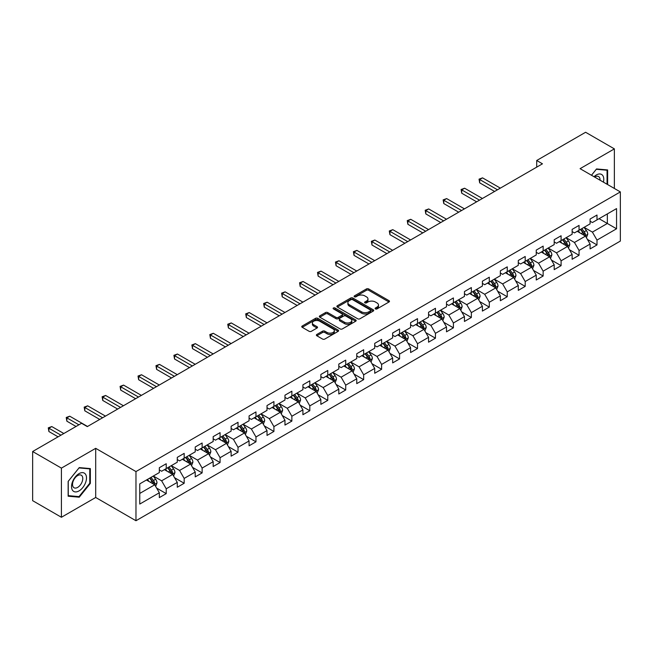 <?xml version="1.0" encoding="UTF-8"?>
<svg xmlns="http://www.w3.org/2000/svg" width="653" height="653" viewBox="0 0 653 653"><rect width="100%" height="100%" fill="white"/><g stroke="black" fill="none" stroke-linecap="round" stroke-linejoin="round"><path stroke-width="0.98" d="M375.434 308.918A1.118 0.645 0 0 0 377.01 308.918L389.008 301.988A1.6 0.922 0 0 0 389.482 301.335A1.6 0.922 0 0 0 389.008 300.682L368.684 288.944A1.6 0.922 0 0 0 366.423 288.944L354.424 295.874A1.118 0.645 0 0 0 354.097 296.331A1.118 0.645 0 0 0 354.424 296.789A1.118 0.645 0 0 0 356.007 296.789L357.558 295.891A5.11 2.947 0 0 1 364.79 295.891L366.48 296.87A5.11 2.947 0 0 1 367.974 298.96A5.11 2.947 0 0 1 366.48 301.041L364.929 301.939A1.118 0.645 0 0 0 364.603 302.396A1.118 0.645 0 0 0 364.929 302.853A1.118 0.645 0 0 0 366.513 302.853L368.063 301.955A5.11 2.947 0 0 1 375.287 301.955L376.985 302.935A5.11 2.947 0 0 1 378.479 305.016A5.11 2.947 0 0 1 376.985 307.106L375.434 308.004A1.118 0.645 0 0 0 375.1 308.461A1.118 0.645 0 0 0 375.434 308.918L375.434 308.004M316.844 334.458A1.6 0.922 0 0 0 316.379 335.111A1.6 0.922 0 0 0 316.844 335.764L322.549 339.054A1.6 0.922 0 0 0 324.81 339.054L338.132 331.365A1.6 0.922 0 0 0 338.605 330.712A1.6 0.922 0 0 0 338.132 330.059L317.807 318.321A1.6 0.922 0 0 0 315.546 318.321L302.225 326.018A1.6 0.922 0 0 0 301.751 326.663A1.6 0.922 0 0 0 302.225 327.316L309.114 331.3A1.6 0.922 0 0 0 311.367 331.3L317.072 328.002A1.6 0.922 0 0 0 317.538 327.349A1.6 0.922 0 0 0 317.072 326.696L313.652 324.729A4.269 2.465 0 0 1 312.403 322.982A4.269 2.465 0 0 1 315.04 320.705A4.269 2.465 0 0 1 319.701 321.235L333.079 328.965A4.269 2.465 0 0 1 334.328 330.712A4.269 2.465 0 0 1 331.691 332.989A4.269 2.465 0 0 1 327.039 332.45L324.81 331.169A1.6 0.922 0 0 0 322.549 331.169L316.844 334.458L316.844 335.764M95.697 448.325L61.415 468.119L32.65 451.517L32.65 500.671L61.415 517.274L95.697 497.48L135.971 520.735L135.971 471.572L95.697 448.325L95.697 497.48M614.367 188.464L614.367 148.876L580.084 168.67L620.35 191.917L135.971 471.572M614.367 148.876L585.602 132.265L536.709 160.499L536.709 167.144M32.65 451.517L81.552 423.283L87.298 426.605L542.455 163.821L536.709 160.499M357.673 318.778A1.6 0.922 0 0 0 359.934 318.778L373.255 311.081A1.6 0.922 0 0 0 373.728 310.428A1.6 0.922 0 0 0 373.255 309.783L352.93 298.046A1.6 0.922 0 0 0 350.669 298.046L337.34 305.735A1.6 0.922 0 0 0 336.875 306.388A1.6 0.922 0 0 0 337.34 307.041L357.673 318.778M333.895 309.155A1.118 0.645 0 0 1 335.03 309.318L355.673 321.235L342.368 328.916A1.6 0.922 0 0 1 340.107 328.916L319.782 317.178L319.782 315.872A1.6 0.922 0 0 0 319.317 316.525A1.6 0.922 0 0 0 319.782 317.178M319.782 315.872L325.488 312.583A1.6 0.922 0 0 1 327.741 312.583L335.985 317.342A1.6 0.922 0 0 0 338.246 317.342L342.033 315.162A1.6 0.922 0 0 0 342.499 314.509A1.6 0.922 0 0 0 342.033 313.856L333.446 308.902A1.118 0.645 0 0 1 333.12 308.445A1.118 0.645 0 0 1 333.814 307.849A1.118 0.645 0 0 1 335.03 307.987L355.697 319.921A1.6 0.922 0 0 1 356.163 320.574A1.6 0.922 0 0 1 355.697 321.219L355.697 319.921M135.971 520.735L620.35 241.079L620.35 191.917M156.622 488.085L166.229 493.627L166.229 488.779L177.273 482.404L177.273 487.252L184.179 483.269L184.179 478.42L195.223 472.037L195.223 476.886L202.128 472.903L202.128 468.054L213.172 461.679L213.172 466.528L220.077 462.544L220.077 457.696L231.121 451.313L231.121 456.161L238.027 452.178L238.027 447.329L249.071 440.955L249.071 445.803L255.968 441.82L255.968 436.963L267.02 430.588L267.02 435.437L273.917 431.453L273.917 426.605L284.969 420.23L284.969 425.079L291.867 421.095L291.867 416.239L302.91 409.864L302.91 414.712L309.816 410.729L309.816 405.88L320.86 399.505L320.86 404.354L327.765 400.362L327.765 395.514L338.809 389.139L338.809 393.988L345.715 390.004L345.715 385.156L356.758 378.781L356.758 383.629L363.664 379.638L363.664 374.789L374.708 368.414L374.708 373.263L381.613 369.28L381.613 364.431L392.657 358.056L392.657 362.905L399.563 358.913L399.563 354.065L410.606 347.69L410.606 352.538L417.512 348.555L417.512 343.707L428.556 337.332L428.556 342.18L435.453 338.189L435.453 333.34L446.505 326.965L446.505 331.814L453.402 327.83L453.402 322.982L464.454 316.599L464.454 321.456L471.352 317.464L471.352 312.616L482.396 306.241L482.396 311.089L489.301 307.106L489.301 302.257L500.345 295.874L500.345 300.723L507.25 296.74L507.25 291.891L518.294 285.516L518.294 290.365L525.2 286.381L525.2 281.533L536.244 275.15L536.244 279.998L543.149 276.015L543.149 271.166L554.193 264.791L554.193 269.64L561.098 265.657L561.098 260.808L572.142 254.425L572.142 259.274L579.048 255.29L579.048 250.442L590.092 244.067L590.092 248.915L596.997 244.932L596.997 240.084L616.554 228.787L616.554 208.593L607.347 213.906L607.347 223.473L616.554 228.787M166.229 493.627L159.324 497.61L159.324 492.762L139.766 504.059L139.766 483.865L159.324 472.568L159.324 467.719L166.229 463.736L166.229 468.585L177.273 462.21L177.273 457.361L184.179 453.378L184.179 458.226L195.223 451.843L195.223 446.995L202.128 443.012L202.128 447.86L213.172 441.485L213.172 436.637L220.077 432.645L220.077 437.502L231.121 431.119L231.121 426.27L238.027 422.287L238.027 427.135L249.071 420.761L249.071 415.912L255.968 411.921L255.968 416.777L267.02 410.394L267.02 405.546L273.917 401.562L273.917 406.411L284.969 400.036L284.969 395.187L291.867 391.196L291.867 396.045L302.91 389.67L302.91 384.821L309.816 380.838L309.816 385.686L320.86 379.311L320.86 374.463L327.765 370.471L327.765 375.32L338.809 368.945L338.809 364.096L345.715 360.113L345.715 364.962L356.758 358.587L356.758 353.738L363.664 349.747L363.664 354.595L374.708 348.22L374.708 343.372L381.613 339.389L381.613 344.237L392.657 337.862L392.657 333.006L399.563 329.022L399.563 333.871L410.606 327.496L410.606 322.647L417.512 318.664L417.512 323.513L428.556 317.138L428.556 312.281L435.453 308.298L435.453 313.146L446.505 306.771L446.505 301.923L453.402 297.939L453.402 302.788L464.454 296.405L464.454 291.556L471.352 287.573L471.352 292.422L482.396 286.047L482.396 281.198L489.301 277.215L489.301 282.063L500.345 275.68L500.345 270.832L507.25 266.848L507.25 271.697L518.294 265.322L518.294 260.474L525.2 256.49L525.2 261.339L536.244 254.956L536.244 250.107L543.149 246.124L543.149 250.972L554.193 244.597L554.193 239.749L561.098 235.757L561.098 240.614L572.142 234.231L572.142 229.383L579.048 225.399L579.048 230.248L590.092 223.873L590.092 219.024L596.997 215.033L596.997 219.89L616.554 208.593M164.385 469.646L172.67 474.429L161.626 480.812L153.341 476.029M159.324 469.915L161.626 471.246L166.229 468.585M161.626 480.812L166.229 488.779M172.67 474.429L177.273 482.404M182.334 459.288L190.619 464.071L179.575 470.446L171.29 465.662M177.273 459.549L179.575 460.879L184.179 458.226M179.575 470.446L184.179 478.42M190.619 464.071L195.223 472.037M200.283 448.921L208.568 453.704L197.524 460.079L189.239 455.304M195.223 449.191L197.524 450.521L202.128 447.86M197.524 460.079L202.128 468.054M208.568 453.704L213.172 461.679M218.233 438.563L226.518 443.346L215.474 449.721L207.189 444.938M213.172 438.824L215.474 440.155L220.077 437.502M215.474 449.721L220.077 457.696M226.518 443.346L231.121 451.313M236.182 428.197L244.467 432.98L233.423 439.355L225.138 434.572M231.121 428.466L233.423 429.796L238.027 427.135M233.423 439.355L238.027 447.329M244.467 432.98L249.071 440.955M254.131 417.838L262.416 422.622L251.372 428.997L243.087 424.213M249.071 418.1L251.372 419.43L255.968 416.777M251.372 428.997L255.968 436.963M262.416 422.622L267.02 430.588M272.081 407.472L280.366 412.255L269.322 418.63L261.037 413.847M267.02 407.741L269.322 409.072L273.917 406.411M269.322 418.63L273.917 426.605M280.366 412.255L284.969 420.23M290.03 397.114L298.315 401.897L287.263 408.272L278.986 403.489M284.969 397.375L287.263 398.705L291.867 396.045M287.263 408.272L291.867 416.239M298.315 401.897L302.91 409.864M307.979 386.747L316.256 391.531L305.212 397.906L296.927 393.122M302.91 387.017L305.212 388.339L309.816 385.686M305.212 397.906L309.816 405.88M316.256 391.531L320.86 399.505M325.929 376.389L334.205 381.172L323.162 387.547L314.877 382.764M320.86 376.65L323.162 377.981L327.765 375.32M323.162 387.547L327.765 395.514M334.205 381.172L338.809 389.139M343.87 366.023L352.155 370.806L341.111 377.181L332.826 372.398M338.809 366.292L341.111 367.615L345.715 364.962M341.111 377.181L345.715 385.156M352.155 370.806L356.758 378.781M361.819 355.665L370.104 360.448L359.06 366.823L350.775 362.04M356.758 355.926L359.06 357.256L363.664 354.595M359.06 366.823L363.664 374.789M370.104 360.448L374.708 368.414M379.768 345.298L388.053 350.081L377.01 356.456L368.725 351.673M374.708 345.568L377.01 346.89L381.613 344.237M377.01 356.456L381.613 364.431M388.053 350.081L392.657 358.056M397.718 334.94L406.003 339.715L394.959 346.098L386.674 341.315M392.657 335.201L394.959 336.532L399.563 333.871M394.959 346.098L399.563 354.065M406.003 339.715L410.606 347.69M415.667 324.574L423.952 329.357L412.908 335.732L404.623 330.949M410.606 324.843L412.908 326.165L417.512 323.513M412.908 335.732L417.512 343.707M423.952 329.357L428.556 337.332M433.616 314.207L441.901 318.99L430.858 325.374L422.573 320.59M428.556 314.477L430.858 315.807L435.453 313.146M430.858 325.374L435.453 333.34M441.901 318.99L446.505 326.965M451.566 303.849L459.851 308.632L448.807 315.007L440.522 310.224M446.505 304.11L448.807 305.441L453.402 302.788M448.807 315.007L453.402 322.982M459.851 308.632L464.454 316.599M469.515 293.483L477.8 298.266L466.748 304.649L458.471 299.866M464.454 293.752L466.748 295.083L471.352 292.422M466.748 304.649L471.352 312.616M477.8 298.266L482.396 306.241M487.465 283.124L495.749 287.908L484.697 294.283L476.412 289.499M482.396 283.386L484.697 284.716L489.301 282.063M484.697 294.283L489.301 302.257M495.749 287.908L500.345 295.874M505.414 272.758L513.691 277.541L502.647 283.924L494.362 279.141M500.345 273.027L502.647 274.358L507.25 271.697M502.647 283.924L507.25 291.891M513.691 277.541L518.294 285.516M523.355 262.4L531.64 267.183L520.596 273.558L512.311 268.775M518.294 262.661L520.596 263.992L525.2 261.339M520.596 273.558L525.2 281.533M531.64 267.183L536.244 275.15M541.304 252.034L549.589 256.817L538.545 263.2L530.26 258.417M536.244 252.303L538.545 253.633L543.149 250.972M538.545 263.2L543.149 271.166M549.589 256.817L554.193 264.791M559.254 241.675L567.539 246.459L556.495 252.833L548.21 248.05M554.193 241.936L556.495 243.267L561.098 240.614M556.495 252.833L561.098 260.808M567.539 246.459L572.142 254.425M577.203 231.309L585.488 236.092L574.444 242.467L566.159 237.692M572.142 231.578L574.444 232.909L579.048 230.248M574.444 242.467L579.048 250.442M585.488 236.092L590.092 244.067M599.062 218.69L607.347 223.473L592.393 232.109L584.109 227.326M590.092 221.212L592.393 222.542L596.997 219.89M592.393 232.109L596.997 240.084M61.415 468.119L61.415 517.274M139.766 493.431L154.72 484.795L146.435 480.012M154.72 484.795L159.324 492.762M587.39 239.382L596.997 244.932M569.44 249.748L579.048 255.29M551.491 260.106L561.098 265.657M533.542 270.473L543.149 276.015M515.592 280.831L525.2 286.381M497.643 291.197L507.25 296.74M479.694 301.555L489.301 307.106M461.744 311.922L471.352 317.464M443.795 322.28L453.402 327.83M425.854 332.646L435.453 338.189M407.905 343.005L417.512 348.555M389.955 353.371L399.563 358.913M372.006 363.729L381.613 369.28M354.057 374.096L363.664 379.638M336.107 384.454L345.715 390.004M318.158 394.82L327.765 400.362M300.209 405.178L309.816 410.729M282.259 415.545L291.867 421.095M264.31 425.911L273.917 431.453M246.361 436.269L255.968 441.82M228.419 446.636L238.027 452.178M210.47 456.994L220.077 462.544M192.521 467.36L202.128 472.903M174.571 477.718L184.179 483.269M607.633 184.579L607.633 169.935L596.532 168.947L591.471 175.249M68.141 496.215L79.25 497.202L90.351 483.391L90.351 468.593L79.25 467.597L68.141 481.408L68.141 496.215M89.771 483.065L90.351 483.391M78.074 496.533L79.25 497.202M375.875 309.073L376.985 308.436A5.11 2.947 0 0 0 378.479 306.347L378.479 305.016M367.974 298.96L367.974 300.282A5.11 2.947 0 0 1 366.48 302.372L365.378 303.008M388.992 302.004L368.684 290.275A1.6 0.922 0 0 0 366.423 290.275L354.873 296.944M373.238 311.097L352.93 299.376A1.6 0.922 0 0 0 350.669 299.376L337.364 307.057M370.431 310.885A1.118 0.645 0 0 0 370.757 310.428A1.118 0.645 0 0 0 370.431 309.979L352.587 299.67A1.118 0.645 0 0 0 351.012 299.67L349.371 300.617A5.11 2.947 0 0 0 347.878 302.706A5.11 2.947 0 0 0 349.371 304.796L361.566 311.832A5.11 2.947 0 0 0 368.798 311.832L370.431 310.885L370.431 312.216A1.118 0.645 0 0 0 370.757 311.759L370.757 310.428M347.878 302.706L347.878 304.037A5.11 2.947 0 0 0 349.371 306.118L349.371 304.796M370.431 312.216L368.798 313.162A5.11 2.947 0 0 1 361.566 313.162L349.371 306.118M319.807 317.195L325.488 313.913L325.488 312.583M342.499 314.509L342.499 315.832A1.6 0.922 0 0 1 342.033 316.485L338.246 318.672A1.6 0.922 0 0 1 335.985 318.672L327.741 313.913A1.6 0.922 0 0 0 325.488 313.913M344.539 322.28A4.269 2.465 0 0 0 349.2 322.819A4.269 2.465 0 0 0 351.836 320.541A4.269 2.465 0 0 0 350.588 318.795L345.87 316.068A1.6 0.922 0 0 0 343.609 316.068L339.829 318.256A1.6 0.922 0 0 0 339.364 318.909A1.6 0.922 0 0 0 339.829 319.562L344.539 322.28L344.539 323.61A4.269 2.465 0 0 0 349.2 324.149A4.269 2.465 0 0 0 351.836 321.864L351.836 320.541M339.364 318.909L339.364 320.239A1.6 0.922 0 0 0 339.829 320.892L339.829 319.562M344.539 323.61L339.829 320.892M334.328 330.712L334.328 332.034A4.269 2.465 0 0 1 331.691 334.32A4.269 2.465 0 0 1 327.039 333.781L324.81 332.491A1.6 0.922 0 0 0 322.549 332.491L316.868 335.773M312.403 322.982L312.403 324.312A4.269 2.465 0 0 0 313.652 326.059L313.652 324.729M317.048 328.018L313.652 326.059M338.132 330.059L338.132 331.365L317.807 319.652A1.6 0.922 0 0 0 315.546 319.652L302.241 327.333M586.394 237.668L587.765 234.223A4.31 2.49 -120 0 0 586.394 230.55L584.019 227.383M579.872 232.852L578.264 230.697M500.345 188.137L482.551 177.861L479.669 179.518L479.669 182.84L494.599 191.451M584.819 235.709L585.439 234.403A4.31 2.49 -120 0 0 584.206 231.807L581.831 228.64M580.746 229.268L583.382 232.778A2.196 1.265 60 0 1 583.782 233.448L585.439 234.403M580.452 229.44L582.827 232.607A4.31 2.49 60 0 1 584.06 235.202M479.669 182.84L479.041 179.151L497.472 189.794M479.041 179.151L482.551 177.861M606.351 169.821L607.061 170.237L607.061 184.244M591.496 175.257L596.303 169.274L607.061 170.237M603.421 182.146A10.579 6.106 120 0 0 601.593 174.457A10.579 6.106 120 0 0 594.018 176.718M600.058 180.204A7.24 4.179 120 0 0 598.564 176.563A7.24 4.179 120 0 0 594.663 177.085M79.021 490.909A10.579 6.106 120 0 0 86.498 477.955A10.579 6.106 120 0 0 79.021 473.637A10.579 6.106 120 0 0 71.536 486.591A10.579 6.106 120 0 0 79.021 490.909M77.658 487.399A7.24 4.179 120 0 0 82.384 481.016A7.24 4.179 120 0 0 81.274 475.213A7.24 4.179 120 0 0 77.658 475.572A7.24 4.179 120 0 0 72.924 481.955A7.24 4.179 120 0 0 74.034 487.75A7.24 4.179 120 0 0 77.658 487.399M68.263 481.31L79.021 467.923L89.771 468.887L89.771 483.228L79.021 496.615L68.263 495.651L68.239 481.294M89.061 468.479L89.771 468.887M568.453 248.034L569.816 244.581A4.31 2.49 -120 0 0 568.445 240.908L566.069 237.741M561.931 243.218L560.315 241.063M482.396 198.496L464.601 188.219L461.72 189.884L461.72 193.206L476.649 201.818M566.869 246.075L567.49 244.769A4.31 2.49 -120 0 0 566.257 242.173L563.882 239.006M562.804 239.627L565.433 243.145A2.196 1.265 60 0 1 565.833 243.814L567.49 244.769M562.502 239.798L564.878 242.973A4.31 2.49 60 0 1 566.11 245.561M461.72 193.206L461.091 189.517L479.522 200.161M461.091 189.517L464.601 188.219M550.503 258.392L551.867 254.948A4.31 2.49 -120 0 0 550.495 251.274L548.12 248.107M543.982 253.576L542.365 251.421M464.446 208.862L446.652 198.585L443.779 200.242L443.779 203.565L458.7 212.184M548.92 256.433L549.54 255.127A4.31 2.49 -120 0 0 548.308 252.54L545.932 249.364M544.855 249.993L547.483 253.503A2.196 1.265 60 0 1 547.883 254.172L549.54 255.127M544.553 250.164L546.928 253.331A4.31 2.49 60 0 1 548.161 255.927M443.779 203.565L443.142 199.875L461.573 210.519M443.142 199.875L446.652 198.585M532.554 268.758L533.917 265.306A4.31 2.49 -120 0 0 532.546 261.633L530.171 258.466M526.032 263.943L524.416 261.788M446.505 219.22L428.703 208.944L425.829 210.609L425.829 213.931L440.751 222.542M530.979 266.799L531.591 265.493A4.31 2.49 -120 0 0 530.358 262.898L527.983 259.731M526.906 260.351L529.534 263.869A2.196 1.265 60 0 1 529.934 264.538L531.591 265.493M526.604 260.523L528.979 263.698A4.31 2.49 60 0 1 530.212 266.285M425.829 213.931L425.193 210.242L443.624 220.885M425.193 210.242L428.703 208.944M514.605 279.117L515.968 275.672A4.31 2.49 -120 0 0 514.597 271.999L512.221 268.832M508.083 274.301L506.467 272.154M428.556 229.587L410.753 219.31L407.88 220.967L407.88 224.289L422.801 232.909M513.029 277.158L513.642 275.852A4.31 2.49 -120 0 0 512.409 273.264L510.034 270.089M508.956 270.717L511.593 274.227A2.196 1.265 60 0 1 511.985 274.897L513.642 275.852M508.654 270.889L511.03 274.056A4.31 2.49 60 0 1 512.262 276.652M407.88 224.289L407.243 220.6L425.674 231.244M407.243 220.6L410.753 219.31M496.655 289.483L498.027 286.03A4.31 2.49 -120 0 0 496.647 282.357L494.272 279.19M490.134 284.667L488.517 282.512M410.606 239.945L392.804 229.668L389.931 231.333L389.931 234.656L404.852 243.267M495.08 287.524L495.692 286.218A4.31 2.49 -120 0 0 494.46 283.622L492.084 280.455M491.007 281.076L493.644 284.594A2.196 1.265 60 0 1 494.043 285.263L495.692 286.218M490.705 281.247L493.08 284.422A4.31 2.49 60 0 1 494.313 287.018M389.931 234.656L389.294 230.966L407.725 241.61M389.294 230.966L392.804 229.668M478.706 299.841L480.077 296.397A4.31 2.49 -120 0 0 478.698 292.724L476.323 289.557M472.184 295.025L470.568 292.879M392.657 250.311L374.855 240.035L371.981 241.692L371.981 245.014L386.903 253.633M477.131 297.882L477.743 296.576A4.31 2.49 -120 0 0 476.51 293.989L474.135 290.814M473.058 291.442L475.694 294.96A2.196 1.265 60 0 1 476.094 295.621L477.743 296.576M472.756 291.613L475.131 294.781A4.31 2.49 60 0 1 476.364 297.376M371.981 245.014L371.345 241.324L389.776 251.968M371.345 241.324L374.855 240.035M460.757 310.208L462.128 306.755A4.31 2.49 -120 0 0 460.749 303.09L458.373 299.915M454.235 305.392L452.619 303.237M374.708 260.669L356.905 250.393L354.032 252.058L354.032 255.38L368.953 263.992M459.181 308.249L459.802 306.943A4.31 2.49 -120 0 0 458.561 304.347L456.186 301.18M455.108 301.8L457.745 305.318A2.196 1.265 60 0 1 458.145 305.988L459.802 306.943M454.806 301.972L457.182 305.147A4.31 2.49 60 0 1 458.414 307.743M354.032 255.38L353.404 251.691L371.835 262.335M353.404 251.691L356.905 250.393M442.807 320.566L444.179 317.121A4.31 2.49 -120 0 0 442.799 313.448L440.424 310.281M436.286 315.75L434.678 313.603M356.758 271.036L338.964 260.759L336.083 262.416L336.083 265.738L351.004 274.358M441.232 318.607L441.852 317.301A4.31 2.49 -120 0 0 440.612 314.713L438.245 311.538M437.159 312.167L439.796 315.685A2.196 1.265 60 0 1 440.195 316.346L441.852 317.301M436.857 312.338L439.232 315.505A4.31 2.49 60 0 1 440.473 318.101M336.083 265.738L335.454 262.057L353.885 272.693M335.454 262.057L338.964 260.759M424.858 330.932L426.229 327.48A4.31 2.49 -120 0 0 424.85 323.815L422.475 320.639M418.336 326.116L416.728 323.961M338.809 281.394L321.015 271.117L318.133 272.783L318.133 276.105L333.054 284.716M423.283 328.973L423.903 327.667A4.31 2.49 -120 0 0 422.671 325.072L420.295 321.905M419.21 322.525L421.846 326.043A2.196 1.265 60 0 1 422.246 326.712L423.903 327.667M418.908 322.704L421.283 325.871A4.31 2.49 60 0 1 422.524 328.467M318.133 276.105L317.505 272.415L335.936 283.059M317.505 272.415L321.015 271.117M406.909 341.29L408.28 337.846A4.31 2.49 -120 0 0 406.901 334.173L404.534 331.006M400.387 336.475L398.779 334.328M320.86 291.76L303.065 281.484L300.184 283.141L300.184 286.463L315.105 295.083M405.333 339.331L405.954 338.025A4.31 2.49 -120 0 0 404.721 335.438L402.346 332.263M401.26 332.891L403.897 336.409A2.196 1.265 60 0 1 404.297 337.07L405.954 338.025M400.966 333.063L403.342 336.23A4.31 2.49 60 0 1 404.574 338.825M300.184 286.463L299.556 282.782L317.987 293.417M299.556 282.782L303.065 281.484M388.959 351.657L390.331 348.204A4.31 2.49 -120 0 0 388.959 344.539L386.584 341.364M382.438 346.841L380.83 344.686M302.91 302.119L285.116 291.842L282.235 293.507L282.235 296.829L297.164 305.441M387.384 349.698L388.004 348.392A4.31 2.49 -120 0 0 386.772 345.796L384.397 342.629M383.311 343.249L385.947 346.767A2.196 1.265 60 0 1 386.347 347.437L388.004 348.392M383.017 343.429L385.392 346.596A4.31 2.49 60 0 1 386.625 349.192M282.235 296.829L281.606 293.14L300.037 303.784M281.606 293.14L285.116 291.842M371.018 362.015L372.381 358.57A4.31 2.49 -120 0 0 371.01 354.897L368.635 351.73M364.496 357.207L362.88 355.052M284.961 312.485L267.167 302.208L264.294 303.865L264.294 307.188L279.215 315.807M369.435 360.056L370.055 358.758A4.31 2.49 -120 0 0 368.823 356.163L366.447 352.987M365.37 353.616L367.998 357.134A2.196 1.265 60 0 1 368.398 357.795L370.055 358.758M365.068 353.787L367.443 356.954A4.31 2.49 60 0 1 368.676 359.55M264.294 307.188L263.657 303.506L282.088 314.142M263.657 303.506L267.167 302.208M353.069 372.381L354.432 368.937A4.31 2.49 -120 0 0 353.061 365.264L350.685 362.089M346.547 367.566L344.931 365.411M267.02 322.843L249.217 312.567L246.344 314.232L246.344 317.554L261.265 326.165M351.494 370.422L352.106 369.116A4.31 2.49 -120 0 0 350.873 366.521L348.498 363.354M347.42 363.974L350.049 367.492A2.196 1.265 60 0 1 350.449 368.161L352.106 369.116M347.118 364.154L349.494 367.321A4.31 2.49 60 0 1 350.726 369.916M246.344 317.554L245.708 313.864L264.139 324.508M245.708 313.864L249.217 312.567M335.12 382.74L336.483 379.295A4.31 2.49 -120 0 0 335.111 375.622L332.736 372.455M328.598 377.932L326.982 375.777M249.071 333.21L231.268 322.933L228.395 324.59L228.395 327.912L243.316 336.532M333.544 380.781L334.156 379.483A4.31 2.49 -120 0 0 332.924 376.887L330.549 373.712M329.471 374.34L332.108 377.858A2.196 1.265 60 0 1 332.499 378.52L334.156 379.483M329.169 374.512L331.544 377.687A4.31 2.49 60 0 1 332.777 380.275M228.395 327.912L227.758 324.231L246.189 334.867M227.758 324.231L231.268 322.933M317.17 393.106L318.542 389.661A4.31 2.49 -120 0 0 317.162 385.988L314.787 382.813M310.648 388.29L309.032 386.135M231.121 343.568L213.319 333.299L210.446 334.956L210.446 338.278L225.367 346.89M315.595 391.147L316.207 389.841A4.31 2.49 -120 0 0 314.975 387.245L312.599 384.078M311.522 384.699L314.158 388.217A2.196 1.265 60 0 1 314.558 388.886L316.207 389.841M311.22 384.878L313.595 388.045A4.31 2.49 60 0 1 314.828 390.641M210.446 338.278L209.809 334.589L228.24 345.233M209.809 334.589L213.319 333.299M299.221 403.464L300.592 400.02A4.31 2.49 -120 0 0 299.213 396.347L296.837 393.179M292.699 398.656L291.083 396.502M213.172 353.934L195.369 343.658L192.496 345.323L192.496 348.637L207.417 357.256M297.646 401.505L298.258 400.207A4.31 2.49 -120 0 0 297.025 397.612L294.65 394.445M293.572 395.065L296.209 398.583A2.196 1.265 60 0 1 296.609 399.252L298.258 400.207M293.27 395.236L295.646 398.412A4.31 2.49 60 0 1 296.878 400.999M192.496 348.637L191.86 344.955L210.29 355.591M191.86 344.955L195.369 343.658M281.272 413.831L282.643 410.386A4.31 2.49 -120 0 0 281.263 406.713L278.888 403.538M274.75 409.015L273.134 406.86M195.223 364.301L177.42 354.024L174.547 355.681L174.547 359.003L189.468 367.615M279.696 411.872L280.317 410.566A4.31 2.49 -120 0 0 279.076 407.97L276.701 404.803M275.623 405.423L278.26 408.941A2.196 1.265 60 0 1 278.66 409.611L280.317 410.566M275.321 405.603L277.696 408.77A4.31 2.49 60 0 1 278.929 411.366M174.547 359.003L173.91 355.314L192.349 365.958M173.91 355.314L177.42 354.024M263.322 424.197L264.694 420.744A4.31 2.49 -120 0 0 263.314 417.071L260.939 413.904M256.8 419.381L255.192 417.226M177.273 374.659L159.479 364.382L156.598 366.047L156.598 369.361L171.519 377.981M261.747 422.23L262.367 420.932A4.31 2.49 -120 0 0 261.127 418.336L258.751 415.169M257.674 415.79L260.31 419.308A2.196 1.265 60 0 1 260.71 419.977L262.367 420.932M257.372 415.961L259.747 419.136A4.31 2.49 60 0 1 260.98 421.724M156.598 369.361L155.969 365.68L174.4 376.316M155.969 365.68L159.479 364.382M245.373 434.555L246.744 431.111A4.31 2.49 -120 0 0 245.365 427.437L242.989 424.262M238.851 429.739L237.243 427.584M159.324 385.025L141.53 374.749L138.648 376.406L138.648 379.728L153.569 388.339M243.798 432.596L244.418 431.29A4.31 2.49 -120 0 0 243.185 428.695L240.81 425.527M239.724 426.156L242.361 429.666A2.196 1.265 60 0 1 242.761 430.335L244.418 431.29M239.422 426.327L241.798 429.494A4.31 2.49 60 0 1 243.038 432.09M138.648 379.728L138.02 376.038L156.451 386.682M138.02 376.038L141.53 374.749M227.424 444.922L228.795 441.469A4.31 2.49 -120 0 0 227.415 437.796L225.048 434.629M220.902 440.106L219.294 437.951M141.374 395.383L123.58 385.107L120.699 386.772L120.699 390.094L135.62 398.705M225.848 442.963L226.469 441.657A4.31 2.49 -120 0 0 225.236 439.061L222.861 435.894M221.775 436.514L224.412 440.032A2.196 1.265 60 0 1 224.812 440.702L226.469 441.657M221.481 436.686L223.848 439.861A4.31 2.49 60 0 1 225.089 442.448M120.699 390.094L120.07 386.405L138.501 397.048M120.07 386.405L123.58 385.107M209.474 455.28L210.846 451.835A4.31 2.49 -120 0 0 209.474 448.162L207.099 444.995M202.952 450.464L201.344 448.309M123.425 405.75L105.631 395.473L102.75 397.13L102.75 400.452L117.679 409.072M207.899 453.321L208.519 452.015A4.31 2.49 -120 0 0 207.287 449.427L204.911 446.252M203.826 446.881L206.462 450.39A2.196 1.265 60 0 1 206.862 451.06L208.519 452.015M203.532 447.052L205.907 450.219A4.31 2.49 60 0 1 207.14 452.815M102.75 400.452L102.121 396.763L120.552 407.407M102.121 396.763L105.631 395.473M191.533 465.646L192.896 462.193A4.31 2.49 -120 0 0 191.525 458.52L189.15 455.353M185.011 460.83L183.395 458.675M105.476 416.108L87.682 405.831L84.808 407.496L84.808 410.819L99.729 419.43M189.95 463.687L190.57 462.381A4.31 2.49 -120 0 0 189.337 459.785L186.962 456.618M185.885 457.239L188.513 460.757A2.196 1.265 60 0 1 188.913 461.426L190.57 462.381M185.583 457.41L187.958 460.585A4.31 2.49 60 0 1 189.19 463.173M84.808 410.819L84.172 407.129L102.603 417.773M84.172 407.129L87.682 405.831M173.584 476.004L174.947 472.56A4.31 2.49 -120 0 0 173.576 468.887L171.2 465.72M167.062 471.188L165.446 469.034M87.535 426.474L69.732 416.198L66.859 417.855L66.859 421.177L76.026 426.474M172.008 474.045L172.621 472.739A4.31 2.49 -120 0 0 171.388 470.152L169.013 466.977M167.935 467.605L170.564 471.115A2.196 1.265 60 0 1 170.964 471.784L172.621 472.739M167.633 467.777L170.009 470.944A4.31 2.49 60 0 1 171.241 473.539M66.859 421.177L66.222 417.487L78.899 424.809M66.222 417.487L69.732 416.198M155.634 486.371L156.998 482.918A4.31 2.49 -120 0 0 155.626 479.245L153.251 476.078M149.113 481.555L147.496 479.4M63.831 433.51L51.783 426.556L48.91 428.221L48.91 431.543L58.076 436.833M154.059 484.412L154.671 483.106A4.31 2.49 -120 0 0 153.439 480.51L151.063 477.343M149.986 477.963L152.614 481.481A2.196 1.265 60 0 1 153.014 482.151L154.671 483.106M149.684 478.135L152.059 481.31A4.31 2.49 60 0 1 153.292 483.897M48.91 431.543L48.273 427.854L60.949 435.176M48.273 427.854L51.783 426.556M376.985 308.436L376.985 307.106M364.929 302.853L364.929 301.939M366.48 302.372L366.48 301.041M354.424 296.789L354.424 295.874M366.423 290.275L366.423 288.944M368.684 290.275L368.684 288.944M389.008 301.988L389.008 300.682M337.34 307.041L337.34 305.735M350.669 299.376L350.669 298.046M352.93 299.376L352.93 298.046M373.255 311.081L373.255 309.783M361.566 313.162L361.566 311.832M368.798 313.162L368.798 311.832M327.741 313.913L327.741 312.583M335.985 318.672L335.985 317.342M338.246 318.672L338.246 317.342M342.033 316.485L342.033 315.162M335.03 309.318L335.03 307.987M322.549 332.491L322.549 331.169M324.81 332.491L324.81 331.169M327.039 333.781L327.039 332.45M317.072 328.002L317.072 326.696M302.225 327.316L302.225 326.018M315.546 319.652L315.546 318.321M317.807 319.652L317.807 318.321M585.064 235.847L587.741 234.305M584.206 231.807L586.394 230.55M581.137 233.578L582.827 232.607M567.114 246.214L569.791 244.663M566.257 242.173L568.445 240.908M563.188 243.944L564.878 242.973M549.165 256.572L551.842 255.029M548.308 252.54L550.495 251.274M545.239 254.303L546.928 253.331M531.216 266.938L533.893 265.387M530.358 262.898L532.546 261.633M527.289 264.669L528.979 263.698M513.266 277.296L515.943 275.754M512.409 273.264L514.597 271.999M509.34 275.035L511.03 274.056M495.317 287.663L497.994 286.12M494.46 283.622L496.647 282.357M491.391 285.394L493.08 284.422M477.367 298.021L480.045 296.478M476.51 293.989L478.698 292.724M473.449 295.76L475.131 294.781M459.426 308.387L462.095 306.845M458.561 304.347L460.749 303.09M455.5 306.118L457.182 305.147M441.477 318.746L444.146 317.203M440.612 314.713L442.799 313.448M437.551 316.485L439.232 315.505M423.528 329.112L426.197 327.569M422.671 325.072L424.85 323.815M419.601 326.843L421.283 325.871M405.578 339.47L408.256 337.928M404.721 335.438L406.901 334.173M401.652 337.209L403.342 336.23M387.629 349.837L390.306 348.294M386.772 345.796L388.959 344.539M383.703 347.567L385.392 346.596M369.68 360.195L372.357 358.652M368.823 356.163L371.01 354.897M365.753 357.934L367.443 356.954M351.73 370.561L354.408 369.018M350.873 366.521L353.061 365.264M347.804 368.292L349.494 367.321M333.781 380.919L336.458 379.377M332.924 376.887L335.111 375.622M329.855 378.658L331.544 377.687M315.832 391.286L318.509 389.743M314.975 387.245L317.162 385.988M311.905 389.017L313.595 388.045M297.882 401.652L300.56 400.101M297.025 397.612L299.213 396.347M293.956 399.383L295.646 398.412M279.941 412.01L282.61 410.468M279.076 407.97L281.263 406.713M276.015 409.741L277.696 408.77M261.992 422.377L264.661 420.826M261.127 418.336L263.314 417.071M258.066 420.108L259.747 419.136M244.042 432.735L246.712 431.192M243.185 428.695L245.365 427.437M240.116 430.466L241.798 429.494M226.093 443.101L228.77 441.55M225.236 439.061L227.415 437.796M222.167 440.832L223.848 439.861M208.144 453.46L210.821 451.917M207.287 449.427L209.474 448.162M204.218 451.19L205.907 450.219M190.194 463.826L192.872 462.275M189.337 459.785L191.525 458.52M186.268 461.557L187.958 460.585M172.245 474.184L174.922 472.641M171.388 470.152L173.576 468.887M168.319 471.923L170.009 470.944M154.296 484.55L156.973 483.008M153.439 480.51L155.626 479.245M150.37 482.281L152.059 481.31"/></g></svg>
